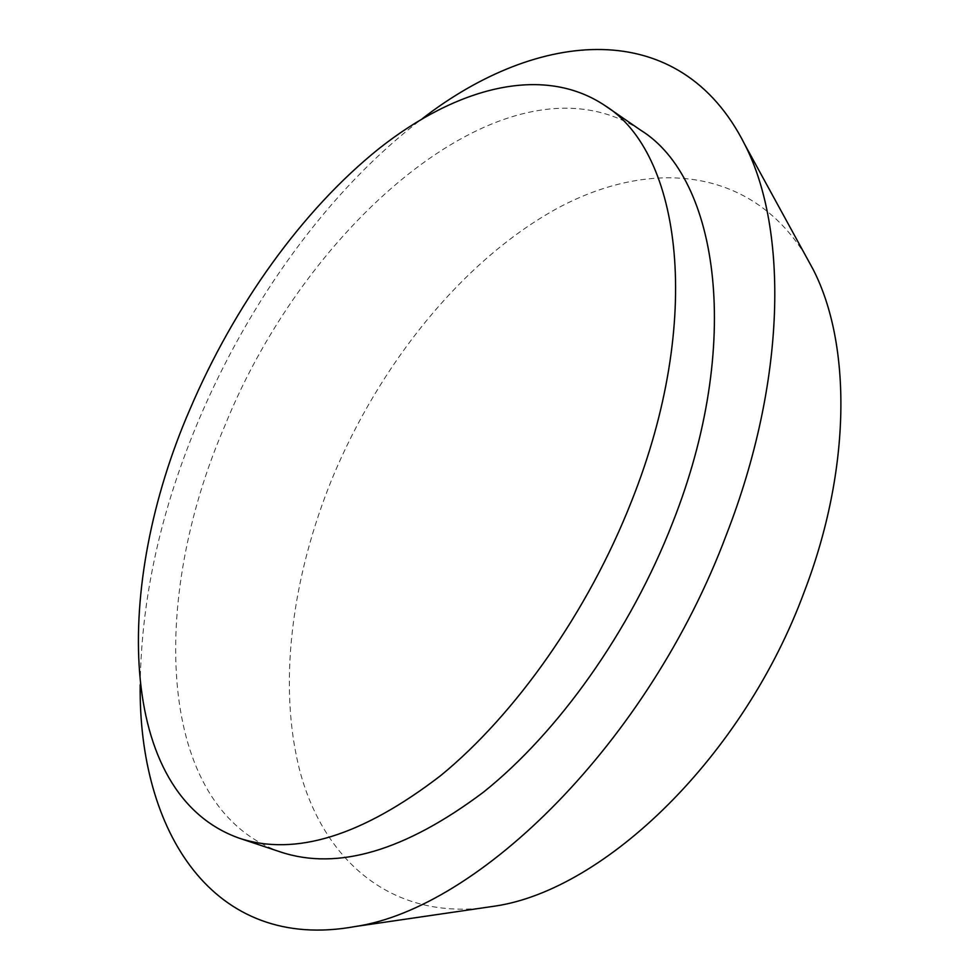 <?xml version="1.0" encoding="UTF-8"?>
<svg xmlns="http://www.w3.org/2000/svg" width="979" height="979" viewBox="0 0 979 979"><rect width="100%" height="100%" fill="white"/><g stroke="black" fill="none" stroke-linecap="round" stroke-linejoin="round"><path stroke-width="0.73" stroke-dasharray="4.89 3.67" d="M280.826 852.073C155.037 807.81 149.628 599.258 224.742 426.036C306.476 222.404 509.276 44.716 640.67 130.183M479.734 908.328C387.562 917.005 323.657 857.922 300.296 772.602C277.4 686.303 291.546 577.916 332.285 478.217C379.534 364.58 461.28 262.348 554.236 210.032C646.532 158.769 749.535 165.035 805.325 255.152M140.193 684.749C141.331 598.157 160.813 510.022 198.639 420.358C249.4 300.198 329.739 188.751 422.414 118.594"/><path stroke-width="1.47" d="M189.938 409.332C233.969 306.023 301.985 210.277 379.228 148.416C456.19 87.645 542.439 64.039 604.606 105.353C681.298 152.406 704.207 319.362 631.418 501.529C588.159 611.52 515.615 714.278 440.648 775.625C362.352 835.821 295.23 856.686 239.292 838.208C115.742 794.556 113.613 584.487 189.938 409.332M604.606 105.353L640.67 130.183C718.635 178.239 743.514 344.045 672.426 523.251C630.182 631.492 558.409 732.206 483.553 792.097C405.306 850.849 337.731 870.833 280.826 852.073L239.292 838.208M805.325 255.152L813.194 269.531C851.461 344.033 851.522 468.696 804.285 591.72C743.477 756.73 605.206 889.238 495.961 905.954L479.734 908.328M422.414 118.594C537.508 29.566 679.695 14.82 744.835 144.623C788.364 229.294 786.357 380.99 726.296 534.95C648.771 741.849 479.025 908.328 355.071 926.55C212.198 952.677 138.382 830.253 140.193 684.749M813.194 269.531L744.835 144.623M495.961 905.954L355.071 926.55"/></g></svg>
